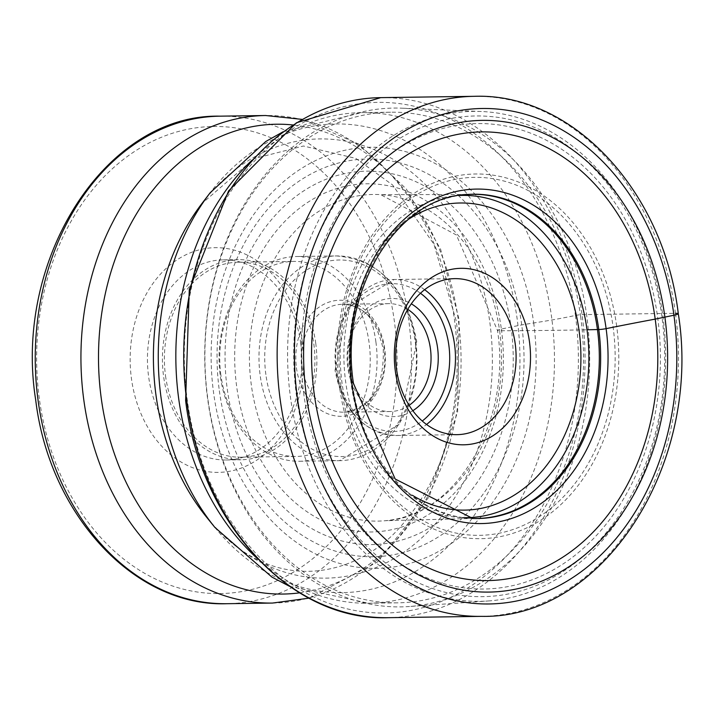 <?xml version="1.0" encoding="UTF-8"?>
<svg xmlns="http://www.w3.org/2000/svg" width="714" height="714" viewBox="0 0 714 714"><rect width="100%" height="100%" fill="white"/><g stroke="black" fill="none" stroke-linecap="round" stroke-linejoin="round"><path stroke-width="0.54" stroke-dasharray="3.57 2.68" d="M219.35 390.772A198.911 153.483 89.2 0 0 397.055 554.019A198.911 153.483 89.2 0 0 521.72 324.941A198.911 153.483 89.2 0 0 344.014 161.694A198.911 153.483 89.2 0 0 219.35 390.772M481.486 616.361A260.048 200.661 89.2 0 0 675.462 313.312L582.044 314.633A4.811 0.473 -7.7 0 0 575.422 315.445A97.657 9.612 172.3 0 1 533.688 322.969A58.227 5.73 -7.7 0 0 521.72 324.941L511.063 326.976A186.72 144.076 -90.8 0 1 394.039 542.015A186.72 144.076 -90.8 0 1 227.222 388.773A186.72 144.076 89.2 0 1 344.246 173.734A186.72 144.076 89.2 0 1 511.063 326.976L501.362 329.065A10.621 1.044 -7.7 0 0 499.604 330.76A1902.507 187.22 -7.7 0 0 587.792 329.77M302.263 341.435A112.366 86.706 89.2 0 0 201.875 249.222A112.366 86.706 89.2 0 0 131.447 378.625A112.366 86.706 89.2 0 0 231.836 470.838A112.366 86.706 89.2 0 0 302.263 341.435M580.687 316.927A245.339 189.308 89.2 0 0 390.745 112.205A245.339 189.308 89.2 0 0 207.738 398.117A245.339 189.308 89.2 0 0 397.68 602.83A245.339 189.308 89.2 0 0 580.687 316.927M586.783 316.204A249.436 192.468 89.2 0 0 401.982 108.189A249.436 192.468 89.2 0 0 207.613 398.751A249.436 192.468 -90.8 0 0 409.024 606.534A249.436 192.468 -90.8 0 0 586.783 316.204M488.251 600.974A244.991 189.04 -90.8 0 0 662.842 315.82A244.991 189.04 89.2 0 0 481.325 111.5A244.991 189.04 89.2 0 0 290.419 396.895A244.991 189.04 -90.8 0 0 488.251 600.974L409.024 606.534M412.817 410.72A59.075 45.58 -90.8 0 1 347.772 367.317A59.075 45.58 -90.8 0 1 364.658 310.67A59.075 45.58 -90.8 0 1 411.309 303.816M409.122 405.302A53.952 41.635 -90.8 0 1 390.174 411.541A53.952 41.635 -90.8 0 1 348.405 366.514A53.952 41.635 -90.8 0 1 388.648 303.637A53.952 41.635 -90.8 0 1 407.765 309.341M375.903 341.944A102.379 79.004 89.2 0 0 296.64 256.513A102.379 79.004 89.2 0 0 220.269 375.823A102.379 79.004 89.2 0 0 299.532 461.253A102.379 79.004 89.2 0 0 375.903 341.944M220.876 375.064A97.515 75.247 -90.8 0 1 293.615 261.413A97.515 75.247 -90.8 0 1 369.111 342.791A97.515 75.247 -90.8 0 1 296.372 456.433A97.515 75.247 -90.8 0 1 220.876 375.064M165.523 375.841A97.515 75.247 89.2 0 0 241.029 457.219A97.515 75.247 89.2 0 0 313.767 343.568A97.515 75.247 89.2 0 0 238.271 262.199A97.515 75.247 89.2 0 0 165.523 375.841M315.713 343.148A100.076 77.219 -90.8 0 1 241.064 459.771A100.076 77.219 -90.8 0 1 163.577 376.269A100.076 77.219 -90.8 0 1 238.226 259.637A100.076 77.219 -90.8 0 1 315.713 343.148M300.737 343.363A100.076 77.219 89.2 0 0 223.25 259.851A100.076 77.219 89.2 0 0 148.601 376.483A100.076 77.219 89.2 0 0 226.079 459.986A100.076 77.219 89.2 0 0 300.737 343.363M675.462 313.312A260.048 200.661 89.2 0 0 474.132 96.319M380.714 97.639A260.048 200.661 -90.8 0 1 582.044 314.633A260.048 200.661 -90.8 0 1 388.068 617.681M575.422 315.445A255.353 197.037 -90.8 0 1 415.378 609.524A255.353 197.037 -90.8 0 1 187.246 399.956A255.353 197.037 89.2 0 1 347.281 105.877A255.353 197.037 89.2 0 1 575.422 315.445M533.688 322.969A210.585 162.497 -90.8 0 1 401.705 565.488A210.585 162.497 -90.8 0 1 213.566 392.655A210.585 162.497 89.2 0 1 345.549 150.136A210.585 162.497 89.2 0 1 533.688 322.969M501.362 329.065A174.109 134.348 -90.8 0 1 392.245 529.583A174.109 134.348 -90.8 0 1 236.691 386.685A174.109 134.348 -90.8 0 1 345.808 186.175A174.109 134.348 -90.8 0 1 501.362 329.065M499.604 330.76A163.345 126.039 -90.8 0 1 385.23 520.72A163.345 126.039 -90.8 0 1 251.301 384.819A163.345 126.039 89.2 0 1 380.624 194.645A163.345 126.039 89.2 0 1 499.604 330.76M467.59 194.467A162.096 125.075 89.2 0 0 466.983 194.511A162.096 125.075 89.2 0 0 466.956 194.511A162.096 125.075 89.2 0 0 351.047 383.213A162.096 125.075 89.2 0 0 471.535 518.409A162.096 125.075 89.2 0 0 471.561 518.409A162.096 125.075 89.2 0 0 472.177 518.435M466.983 194.511L380.624 194.645L456.424 235.004L497.471 330.421C512.233 423.009 454.077 517.766 385.23 520.72L472.802 518.462A162.167 125.128 -90.8 0 1 352.261 383.204A162.167 125.128 -90.8 0 1 468.223 194.422L466.956 194.511M39.332 398.68A233.558 180.223 -90.8 0 1 185.711 129.698A233.558 180.223 -90.8 0 1 394.378 321.38A233.558 180.223 -90.8 0 1 247.999 590.362A233.558 180.223 -90.8 0 1 39.332 398.68M219.921 116.168A243.795 188.121 -90.8 0 1 408.667 319.595A243.795 188.121 -90.8 0 1 226.811 603.705M272.507 603.062A243.795 188.121 89.2 0 0 454.363 318.953A243.795 188.121 89.2 0 0 265.608 115.516M299.577 592.843A234.933 181.276 -90.8 0 0 458.352 320.265A234.933 181.276 89.2 0 0 292.954 124.968M201.982 203.454A219.635 169.477 -90.8 0 1 373.199 149.297A219.635 169.477 -90.8 0 1 489.813 322.184A219.635 169.477 -90.8 0 1 403.16 552.725A219.635 169.477 -90.8 0 1 206.417 516.963C272.23 599.162 355.786 575.154 397.511 530.029C445.366 477.47 465.028 408.105 456.505 321.943L433.96 244.304L392.629 184.988L355.813 158.383L303.423 146.013L254.05 158.651L201.982 203.454M214.834 527.36A234.362 180.838 89.2 0 0 424.768 565.515A234.362 180.838 89.2 0 0 517.239 319.524A234.362 180.838 89.2 0 0 392.807 135.035A234.362 180.838 89.2 0 0 210.103 192.825M251.783 160.373A245.339 189.308 -90.8 0 1 361.686 112.625A245.339 189.308 -90.8 0 1 551.627 317.337A245.339 189.308 -90.8 0 1 368.629 603.241A245.339 189.308 -90.8 0 1 257.415 558.616M661.905 316.543A240.368 185.47 89.2 0 0 447.16 119.274A240.368 185.47 89.2 0 0 296.515 396.091A240.368 185.47 89.2 0 0 511.26 593.361A240.368 185.47 89.2 0 0 661.905 316.543M303.896 394.815A232.746 179.598 -90.8 0 1 449.766 126.771A232.746 179.598 -90.8 0 1 657.701 317.784A232.746 179.598 -90.8 0 1 511.831 585.828A232.746 179.598 -90.8 0 1 303.896 394.815M616.673 326.164A182.356 140.712 89.2 0 0 453.747 176.501A182.356 140.712 89.2 0 0 339.453 386.515A182.356 140.712 89.2 0 0 502.379 536.178A182.356 140.712 89.2 0 0 616.673 326.164M340.953 385.971A179.009 138.132 -90.8 0 1 453.14 179.812A179.009 138.132 -90.8 0 1 613.076 326.726A179.009 138.132 -90.8 0 1 500.88 532.885A179.009 138.132 -90.8 0 1 340.953 385.971M458.915 195.502A161.141 124.343 89.2 0 0 342.06 383.195A161.141 124.343 89.2 0 0 463.475 517.641M408.595 219.225A153.572 118.506 89.2 0 0 345.683 381.972A153.572 118.506 89.2 0 0 412.496 495.355M424.634 289.688A78.013 60.199 89.2 0 0 394.173 279.495A78.013 60.199 89.2 0 0 335.973 370.414A78.013 60.199 89.2 0 0 396.377 435.513A78.013 60.199 89.2 0 0 426.544 424.473M420.457 293.258A73.917 57.04 89.2 0 0 359.624 296.979A73.917 57.04 89.2 0 0 336.481 369.772A73.917 57.04 89.2 0 0 422.26 421.019M302.174 367.174A53.952 41.635 89.2 0 0 343.943 412.192A53.952 41.635 89.2 0 0 384.212 349.467A53.952 41.635 89.2 0 0 384.186 349.316A53.952 41.635 89.2 0 0 342.417 304.298A53.952 41.635 89.2 0 0 302.147 367.014A53.952 41.635 89.2 0 0 302.174 367.174M296.435 367.719A58.048 44.795 89.2 0 0 296.453 367.888A58.048 44.795 89.2 0 0 348.253 415.539A58.048 44.795 89.2 0 0 384.721 348.843A58.048 44.795 89.2 0 0 384.694 348.673A58.048 44.795 89.2 0 0 332.902 301.022A58.048 44.795 89.2 0 0 296.435 367.719M265.867 374.547A98.282 75.836 -90.8 0 1 327.467 261.351A98.282 75.836 -90.8 0 1 415.28 342.015A98.282 75.836 -90.8 0 1 353.68 455.211A98.282 75.836 -90.8 0 1 265.867 374.547M415.789 341.372A102.379 79.004 -90.8 0 1 339.418 460.691A102.379 79.004 -90.8 0 1 260.155 375.261A102.379 79.004 -90.8 0 1 336.526 255.942A102.379 79.004 -90.8 0 1 415.789 341.372M308.957 598.162L377.411 562.034L429.212 496.658L457.638 411.835L459.093 319.595L440.609 249.24L406.221 188.88L358.731 144.094L302.192 119.39M283.083 131.795L361.686 112.625L390.745 112.205M481.325 111.5L401.982 108.189M289.509 586.301L368.629 603.241L397.68 602.83M457.005 434.656L396.377 435.513C363.301 432.702 342.854 410.961 335.027 370.289L348.004 307.564L394.173 279.495L454.8 278.638M388.648 303.637L342.417 304.298C355.536 305.297 373.458 308.296 383.239 349.182C384.319 386.72 371.218 407.721 343.943 412.192L390.174 411.541M299.532 461.253L339.418 460.691L399.769 423.875L416.735 341.506C406.444 288.126 379.714 259.61 336.526 255.942L296.64 256.513M241.029 457.219L296.372 456.433M238.271 262.199L293.615 261.413M223.25 259.851L238.226 259.637M226.079 459.986L241.064 459.771"/><path stroke-width="1.07" d="M306.342 395.261A235.87 182.008 -90.8 0 1 454.175 123.62A235.87 182.008 -90.8 0 1 664.904 317.194A235.87 182.008 -90.8 0 1 517.07 588.845A235.87 182.008 -90.8 0 1 306.342 395.261M314.142 393.369A224.366 173.127 89.2 0 0 514.589 577.501A224.366 173.127 89.2 0 0 655.202 319.113A224.366 173.127 89.2 0 0 454.756 134.982A224.366 173.127 89.2 0 0 314.142 393.369M395.333 371.164A88.25 68.098 -90.8 0 1 450.65 269.526A88.25 68.098 -90.8 0 1 529.493 341.952A88.25 68.098 -90.8 0 1 474.185 443.59A88.25 68.098 -90.8 0 1 395.333 371.164M515.196 343.737A78.013 60.199 -90.8 0 1 457.005 434.656A78.013 60.199 -90.8 0 1 396.609 369.557A78.013 60.199 -90.8 0 1 454.8 278.638A78.013 60.199 -90.8 0 1 515.196 343.737M411.309 303.816A59.075 45.58 -90.8 0 1 437.566 347.772A59.075 45.58 -90.8 0 1 412.817 410.72M407.765 309.341A53.952 41.635 -90.8 0 1 430.426 348.664A53.952 41.635 -90.8 0 1 409.122 405.302M587.792 329.77A1902.507 187.22 -7.7 0 0 597.457 329.565L598.778 329.538A5.667 0.553 -7.7 0 0 606.115 328.645A511.911 50.373 172.3 0 1 655.202 319.113L673.936 315.231A12.29 1.205 -7.7 0 0 675.462 313.312M297.301 397.225A247.767 191.182 89.2 0 0 518.659 600.563A247.767 191.182 89.2 0 0 673.936 315.231A247.767 191.182 89.2 0 0 452.587 111.893A247.767 191.182 89.2 0 0 297.301 397.225M474.132 96.319A260.048 200.661 89.2 0 0 280.156 399.367A260.048 200.661 89.2 0 0 481.486 616.361C603.723 618.958 702.362 463.484 678.3 313.696C663.77 191.45 572.914 92.686 474.132 96.319L380.714 97.639A260.048 200.661 -90.8 0 0 186.738 400.688A260.048 200.661 -90.8 0 0 388.068 617.681L481.486 616.361M472.177 518.435A162.096 125.075 89.2 0 0 597.457 329.565A162.096 125.075 89.2 0 0 467.59 194.467M598.778 329.538A162.167 125.128 -90.8 0 1 472.802 518.462L395.154 478.996L353.457 383.382C338.686 290.866 397.627 195.931 468.223 194.422A162.167 125.128 -90.8 0 1 598.778 329.538M606.115 328.645A167.263 129.064 -90.8 0 1 501.29 521.274A167.263 129.064 -90.8 0 1 351.859 383.998A167.263 129.064 -90.8 0 1 456.683 191.379A167.263 129.064 -90.8 0 1 606.115 328.645M219.921 116.168C105.672 113.669 13.12 259.387 35.7 399.956C49.337 514.651 134.5 607.132 226.811 603.705A243.795 188.121 -90.8 0 1 38.065 400.277A243.795 188.121 -90.8 0 1 219.921 116.168L265.608 115.516A243.795 188.121 89.2 0 0 83.761 399.635A243.795 188.121 89.2 0 0 272.507 603.062L308.957 598.162M292.954 124.968A234.933 181.276 89.2 0 0 101.218 398.019A234.933 181.276 -90.8 0 0 299.577 592.843M214.834 527.36L206.417 516.963A219.635 169.477 -90.8 0 1 155.947 394.878A219.635 169.477 -90.8 0 1 201.982 203.454L210.103 192.825A234.362 180.838 89.2 0 0 160.98 397.082A234.362 180.838 89.2 0 0 214.834 527.36L271.909 577.082L289.509 586.301M257.415 558.616A245.339 189.308 -90.8 0 1 178.678 398.528A245.339 189.308 -90.8 0 1 251.783 160.373M463.475 517.641A161.141 124.343 89.2 0 0 587.024 329.859A161.141 124.343 89.2 0 0 458.915 195.502M412.496 495.355A153.572 118.506 89.2 0 0 534.59 479.049A153.572 118.506 89.2 0 0 579.143 331.144A153.572 118.506 89.2 0 0 408.595 219.225M426.544 424.473A78.013 60.199 89.2 0 0 454.568 344.594A78.013 60.199 89.2 0 0 424.634 289.688M422.26 421.019A73.917 57.04 89.2 0 0 448.856 345.308A73.917 57.04 89.2 0 0 420.457 293.258M388.068 617.681C291.017 621.448 200.25 523.308 185.622 400.536L189.272 289.572L228.534 190.995L296.417 122.79L380.714 97.639M302.192 119.39L265.608 115.516M210.103 192.825L265.822 141.47L283.083 131.795M226.811 603.705L272.507 603.062"/></g></svg>
